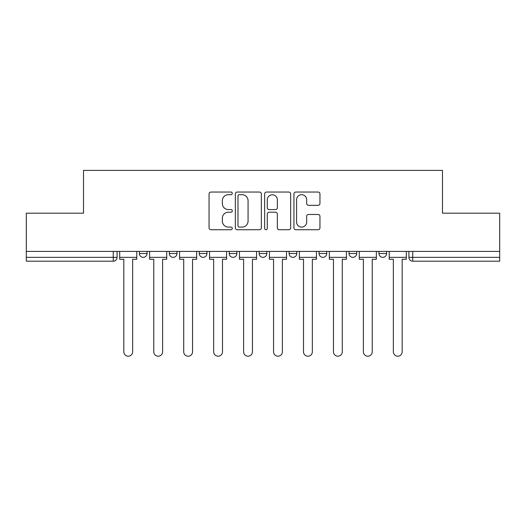 <?xml version="1.0" encoding="UTF-8"?>
<svg xmlns="http://www.w3.org/2000/svg" width="526" height="526" viewBox="0 0 526 526"><rect width="100%" height="100%" fill="white"/><g stroke="black" fill="none" stroke-linecap="round" stroke-linejoin="round"><path stroke-width="0.79" d="M232.288 193.364A1.322 1.322 0 0 0 230.967 192.043L210.946 192.043A1.887 1.887 0 0 0 209.059 193.93L209.059 227.843A1.887 1.887 0 0 0 210.946 229.73L230.967 229.73A1.322 1.322 0 0 0 232.288 228.409A1.322 1.322 0 0 0 230.967 227.094L228.376 227.094A6.029 6.029 0 0 1 222.347 221.065L222.347 218.237A6.029 6.029 0 0 1 228.376 212.208L230.967 212.208A1.322 1.322 0 0 0 232.288 210.887A1.322 1.322 0 0 0 230.967 209.572L228.376 209.572A6.029 6.029 0 0 1 222.347 203.536L222.347 200.715A6.029 6.029 0 0 1 228.376 194.686L230.967 194.686A1.322 1.322 0 0 0 232.288 193.364M378.95 251.395L378.95 253.506L386.63 253.506A3.84 3.84 0 0 1 382.79 257.345A3.84 3.84 0 0 1 378.95 253.506L378.95 251.395M319.058 251.395L319.058 253.506L326.731 253.506A3.84 3.84 0 0 1 322.892 257.345A3.84 3.84 0 0 1 319.058 253.506L319.058 251.395M289.109 251.395L289.109 253.506L296.789 253.506A3.84 3.84 0 0 1 292.949 257.345A3.84 3.84 0 0 1 289.109 253.506L289.109 251.395M229.211 251.395L229.211 253.506L236.891 253.506A3.84 3.84 0 0 1 233.051 257.345A3.84 3.84 0 0 1 229.211 253.506L229.211 251.395M318.072 205.331A1.887 1.887 0 0 0 319.953 203.444L319.953 193.93A1.887 1.887 0 0 0 318.072 192.043L295.836 192.043A1.887 1.887 0 0 0 293.949 193.93L293.949 227.843A1.887 1.887 0 0 0 295.836 229.73L318.072 229.73A1.887 1.887 0 0 0 319.953 227.843L319.953 216.35A1.887 1.887 0 0 0 318.072 214.47L308.552 214.47A1.887 1.887 0 0 0 306.671 216.35L306.671 222.051A5.043 5.043 0 0 1 301.628 227.094A5.043 5.043 0 0 1 296.585 222.051L296.585 199.722A5.043 5.043 0 0 1 301.628 194.686A5.043 5.043 0 0 1 306.671 199.722L306.671 203.444A1.887 1.887 0 0 0 308.552 205.331L318.072 205.331M26.3 251.395L26.3 213.194L83.509 213.194L83.509 170.385L442.491 170.385L442.491 213.194L499.7 213.194L499.7 251.395L26.3 251.395L26.3 257.345L117.101 257.345L117.101 251.395L117.101 257.345A3.84 3.84 0 0 1 113.261 261.185L26.3 261.185L26.3 257.345M261.35 193.93A1.887 1.887 0 0 0 259.469 192.043L237.233 192.043A1.887 1.887 0 0 0 235.346 193.93L235.346 227.843A1.887 1.887 0 0 0 237.233 229.73L259.469 229.73A1.887 1.887 0 0 0 261.35 227.843L261.35 193.93M266.531 192.043L288.767 192.043A1.887 1.887 0 0 1 290.654 193.93L290.654 227.843A1.887 1.887 0 0 1 288.767 229.73L279.253 229.73A1.887 1.887 0 0 1 277.366 227.843L277.366 214.089A1.887 1.887 0 0 0 275.486 212.208L269.174 212.208A1.887 1.887 0 0 0 267.287 214.089L267.287 228.409A1.322 1.322 0 0 1 265.965 229.73A1.322 1.322 0 0 1 264.65 228.409L264.65 193.93A1.887 1.887 0 0 1 266.531 192.043M408.899 251.395L408.899 257.345L499.7 257.345L499.7 261.185L412.739 261.185A3.84 3.84 0 0 1 408.899 257.345M499.7 251.395L499.7 257.345M386.63 251.395L386.63 253.506M356.681 251.395L356.681 253.506A3.84 3.84 0 0 1 352.841 257.345A3.84 3.84 0 0 1 349.001 253.506L356.681 253.506L356.681 251.395M349.001 251.395L349.001 253.506M326.731 251.395L326.731 253.506L326.731 251.395M296.789 253.506L296.789 251.395L296.789 253.506A3.84 3.84 0 0 1 292.949 257.345M266.84 251.395L266.84 253.506A3.84 3.84 0 0 1 263 257.345A3.84 3.84 0 0 1 259.16 253.506A3.84 3.84 0 0 0 263 257.345A3.84 3.84 0 0 0 266.84 253.506L266.84 251.395M259.16 251.395L259.16 253.506L266.84 253.506M236.891 251.395L236.891 253.506M206.942 251.395L206.942 253.506A3.84 3.84 0 0 1 203.108 257.345A3.84 3.84 0 0 1 199.269 253.506A3.84 3.84 0 0 0 203.108 257.345A3.84 3.84 0 0 0 206.942 253.506L199.269 253.506L199.269 251.395M169.319 251.395L169.319 253.506L176.999 253.506L176.999 251.395L176.999 253.506A3.84 3.84 0 0 1 173.159 257.345A3.84 3.84 0 0 1 169.319 253.506A3.84 3.84 0 0 0 173.159 257.345M139.37 251.395L139.37 253.506L147.05 253.506L147.05 251.395L147.05 253.506A3.84 3.84 0 0 1 143.21 257.345A3.84 3.84 0 0 1 139.37 253.506A3.84 3.84 0 0 0 143.21 257.345M113.261 251.395L113.261 261.185A3.84 3.84 0 0 0 117.101 257.345M239.304 194.686A1.322 1.322 0 0 0 237.989 196.001L237.989 225.772A1.322 1.322 0 0 0 239.304 227.094L242.039 227.094A6.029 6.029 0 0 0 248.068 221.065L248.068 200.715A6.029 6.029 0 0 0 242.039 194.686L239.304 194.686M277.366 199.814A5.043 5.043 0 0 0 272.33 194.778A5.043 5.043 0 0 0 267.287 199.814L267.287 207.685A1.887 1.887 0 0 0 269.174 209.572L275.486 209.572A1.887 1.887 0 0 0 277.366 207.685L277.366 199.814M119.691 257.345L119.691 259.265L123.82 259.265L123.82 351.795A4.418 4.418 0 0 0 128.239 356.207A4.418 4.418 0 0 0 132.651 351.795L132.651 259.265L136.78 259.265L136.78 257.345L119.691 257.345L119.691 251.395M136.78 257.345L136.78 251.395M149.64 257.345L149.64 259.265L153.77 259.265L153.77 351.795A4.418 4.418 0 0 0 158.181 356.207A4.418 4.418 0 0 0 162.6 351.795L162.6 259.265L166.729 259.265L166.729 257.345L149.64 257.345L149.64 251.395M166.729 257.345L166.729 251.395M179.59 257.345L179.59 259.265L183.719 259.265L183.719 351.795A4.418 4.418 0 0 0 188.13 356.207A4.418 4.418 0 0 0 192.549 351.795L192.549 259.265L196.671 259.265L196.671 257.345L179.59 257.345L179.59 251.395M196.671 257.345L196.671 251.395M209.539 257.345L209.539 259.265L213.661 259.265L213.661 351.795A4.418 4.418 0 0 0 218.08 356.207A4.418 4.418 0 0 0 222.491 351.795L222.491 259.265L226.621 259.265L226.621 257.345L209.539 257.345L209.539 251.395M226.621 257.345L226.621 251.395M239.481 257.345L239.481 259.265L243.61 259.265L243.61 351.795A4.418 4.418 0 0 0 248.029 356.207A4.418 4.418 0 0 0 252.441 351.795L252.441 259.265L256.57 259.265L256.57 257.345L239.481 257.345L239.481 251.395M256.57 257.345L256.57 251.395M269.43 257.345L269.43 259.265L273.559 259.265L273.559 351.795A4.418 4.418 0 0 0 277.971 356.207A4.418 4.418 0 0 0 282.39 351.795L282.39 259.265L286.519 259.265L286.519 257.345L269.43 257.345L269.43 251.395M286.519 257.345L286.519 251.395M299.379 257.345L299.379 259.265L303.509 259.265L303.509 351.795A4.418 4.418 0 0 0 307.92 356.207A4.418 4.418 0 0 0 312.339 351.795L312.339 259.265L316.461 259.265L316.461 257.345L299.379 257.345L299.379 251.395M316.461 257.345L316.461 251.395M329.329 257.345L329.329 259.265L333.451 259.265L333.451 351.795A4.418 4.418 0 0 0 337.87 356.207A4.418 4.418 0 0 0 342.281 351.795L342.281 259.265L346.41 259.265L346.41 257.345L329.329 257.345L329.329 251.395M346.41 257.345L346.41 251.395M359.271 257.345L359.271 259.265L363.4 259.265L363.4 351.795A4.418 4.418 0 0 0 367.819 356.207A4.418 4.418 0 0 0 372.23 351.795L372.23 259.265L376.36 259.265L376.36 257.345L359.271 257.345L359.271 251.395M376.36 257.345L376.36 251.395M389.22 257.345L389.22 259.265L393.349 259.265L393.349 351.795A4.418 4.418 0 0 0 397.761 356.207A4.418 4.418 0 0 0 402.18 351.795L402.18 259.265L406.309 259.265L406.309 257.345L389.22 257.345L389.22 251.395M406.309 257.345L406.309 251.395M412.739 251.395L412.739 261.185"/></g></svg>
